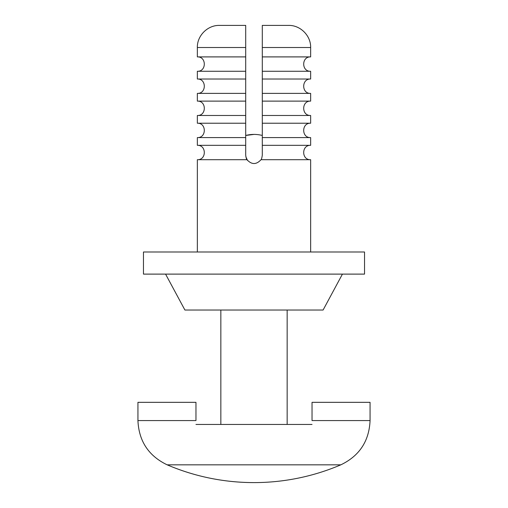 <?xml version="1.0" encoding="UTF-8"?>
<svg xmlns="http://www.w3.org/2000/svg" width="508" height="508" viewBox="0 0 508 508"><rect width="100%" height="100%" fill="white"/><g stroke="black" fill="none" stroke-linecap="round" stroke-linejoin="round"><path stroke-width="0.76" d="M197.352 47.504C197.047 35.693 207.645 25.095 219.456 25.4L245.707 25.4L245.707 47.504L197.352 47.504L197.352 56.902C206.616 56.458 206.616 71.717 197.352 71.272L197.352 79.013C206.616 78.569 206.616 93.828 197.352 93.383L197.352 101.117C206.616 100.673 206.616 115.932 197.352 115.487L197.352 123.228C206.616 122.777 206.616 138.036 197.352 137.592L197.352 145.332L245.707 145.332L245.707 155.283C246.151 158.096 246.577 159.569 246.99 159.703C251.663 164.795 256.337 164.795 261.01 159.703C261.423 159.576 261.849 158.102 262.293 155.283L262.293 25.4L288.544 25.4L262.293 25.4M247.574 160.522L245.847 156.781M197.352 56.902L245.707 56.902L245.707 71.272L245.707 47.504M197.352 71.272L245.707 71.272L245.707 93.383L245.707 79.013L197.352 79.013M197.352 93.383L245.707 93.383L245.707 115.487L197.352 115.487M197.352 101.117L245.707 101.117M245.707 110.471L245.707 101.517M197.352 123.228L245.707 123.228L245.707 137.592L197.352 137.592M254 274.11L143.466 274.11L143.466 252L364.534 252L364.534 274.11L254 274.11M197.352 145.332C206.616 144.888 206.616 160.147 197.352 159.703L197.352 252M261.01 159.703L310.648 159.703L310.648 252M197.352 159.703L246.99 159.703M165.57 274.11L184.912 310.032L323.088 310.032L342.43 274.11M262.293 63.563L262.293 71.272L310.648 71.272C301.384 71.717 301.384 56.458 310.648 56.902L262.293 56.902M245.707 123.228L245.707 115.487M245.707 145.332L245.707 137.592M262.293 79.013L310.648 79.013L310.648 71.272M262.293 93.383L310.648 93.383C301.384 93.828 301.384 78.569 310.648 79.013M262.293 101.117L310.648 101.117L310.648 93.383M262.293 115.487L310.648 115.487C301.384 115.932 301.384 100.673 310.648 101.117M262.293 123.228L310.648 123.228L310.648 115.487M262.293 137.592L310.648 137.592C301.384 138.036 301.384 122.777 310.648 123.228M262.293 145.332L310.648 145.332L310.648 137.592M312.033 420.567L312.033 402.33L370.065 402.33L370.065 420.567L312.033 420.567M195.967 420.567L195.967 402.33L137.935 402.33L137.935 420.567L195.967 420.567M254 482.6A221.075 221.075 0 0 0 340.836 464.833L167.164 464.833A221.075 221.075 0 0 0 254 482.6C223.857 482.536 194.907 476.612 167.164 464.833C148.596 455.905 138.849 441.147 137.935 420.567M312.033 424.44L195.967 424.44M220.84 310.032L220.84 424.44M245.707 135.465L254 134.41A33.16 33.16 0 0 0 245.707 135.465M262.293 47.504L310.648 47.504C310.953 35.693 300.355 25.095 288.544 25.4M310.648 47.504L310.648 56.902M310.648 159.703C301.384 160.147 301.384 144.888 310.648 145.332M340.836 464.833C359.404 455.905 369.151 441.147 370.065 420.567M287.16 310.032L287.16 424.44M262.293 135.465A33.16 33.16 0 0 0 254 134.41"/></g></svg>
